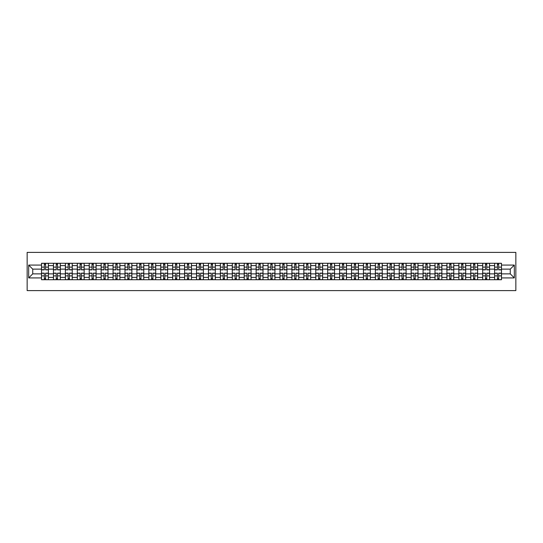 <?xml version="1.0" encoding="UTF-8"?>
<svg xmlns="http://www.w3.org/2000/svg" width="543" height="543" viewBox="0 0 543 543"><rect width="100%" height="100%" fill="white"/><g stroke="black" fill="none" stroke-linecap="round" stroke-linejoin="round"><path stroke-width="0.81" d="M27.15 290.607L515.85 290.607L515.85 252.393L27.15 252.393L27.15 290.607M53.445 279.72L53.445 265.615L48.395 265.615L48.395 279.72M48.395 265.615L48.395 263.28M53.445 265.615L53.445 263.28M60.321 263.28L60.321 279.72M65.364 279.72L65.364 263.28M72.246 263.28L72.246 279.72M77.289 279.72L77.289 263.28M84.165 263.28L84.165 279.72M89.215 279.72L89.215 263.28M96.091 263.28L96.091 279.72M101.134 279.72L101.134 263.28M108.016 263.28L108.016 279.72M113.059 279.72L113.059 263.28M119.935 263.28L119.935 279.72M124.985 279.72L124.985 263.28M131.861 263.28L131.861 279.72M136.904 279.72L136.904 263.28M143.786 263.28L143.786 279.72M148.83 279.72L148.83 263.28M155.705 263.28L155.705 279.72M160.748 279.72L160.748 263.28M167.631 263.28L167.631 279.72M172.674 279.72L172.674 263.28M179.557 263.28L179.557 279.72M184.6 279.72L184.6 263.28M191.475 263.28L191.475 279.72M196.518 279.72L196.518 263.28M203.401 263.28L203.401 279.72M208.444 279.72L208.444 263.28M215.32 263.28L215.32 279.72M220.37 279.72L220.37 263.28M227.245 263.28L227.245 279.72M232.289 279.72L232.289 263.28M239.171 263.28L239.171 279.72M244.214 279.72L244.214 263.28M251.09 263.28L251.09 279.72M256.14 279.72L256.14 263.28M263.016 263.28L263.016 279.72M268.059 279.72L268.059 263.28M274.941 263.28L274.941 279.72M279.984 279.72L279.984 263.28M286.86 263.28L286.86 279.72M291.91 279.72L291.91 263.28M298.786 263.28L298.786 279.72M303.829 279.72L303.829 263.28M310.711 263.28L310.711 279.72M315.754 279.72L315.754 263.28M322.63 263.28L322.63 279.72M327.68 279.72L327.68 263.28M334.556 263.28L334.556 279.72M339.599 279.72L339.599 263.28M346.482 263.28L346.482 279.72M351.525 279.72L351.525 263.28M358.4 263.28L358.4 279.72M363.443 279.72L363.443 263.28M370.326 263.28L370.326 279.72M375.369 279.72L375.369 263.28M382.252 263.28L382.252 279.72M387.295 279.72L387.295 263.28M394.17 263.28L394.17 279.72M399.214 279.72L399.214 263.28M406.096 263.28L406.096 279.72M411.139 279.72L411.139 263.28M418.015 263.28L418.015 279.72M423.065 279.72L423.065 263.28M429.941 263.28L429.941 279.72M434.984 279.72L434.984 263.28M441.866 263.28L441.866 279.72M446.909 279.72L446.909 263.28M453.785 263.28L453.785 279.72M458.835 279.72L458.835 263.28M465.711 263.28L465.711 279.72M470.754 279.72L470.754 263.28M477.636 263.28L477.636 279.72M482.679 279.72L482.679 263.28M489.555 263.28L489.555 279.72M494.605 279.72L494.605 263.28M494.605 273.869L489.555 273.869M482.679 273.869L477.636 273.869M470.754 273.869L465.711 273.869M458.835 273.869L453.785 273.869M446.909 273.869L441.866 273.869M434.984 273.869L429.941 273.869M423.065 273.869L418.015 273.869M411.139 273.869L406.096 273.869M399.214 273.869L394.17 273.869M387.295 273.869L382.252 273.869M375.369 273.869L370.326 273.869M363.443 273.869L358.4 273.869M351.525 273.869L346.482 273.869M339.599 273.869L334.556 273.869M327.68 273.869L322.63 273.869M315.754 273.869L310.711 273.869M303.829 273.869L298.786 273.869M291.91 273.869L286.86 273.869M279.984 273.869L274.941 273.869M268.059 273.869L263.016 273.869M256.14 273.869L251.09 273.869M244.214 273.869L239.171 273.869M232.289 273.869L227.245 273.869M220.37 273.869L215.32 273.869M208.444 273.869L203.401 273.869M196.518 273.869L191.475 273.869M184.6 273.869L179.557 273.869M172.674 273.869L167.631 273.869M160.748 273.869L155.705 273.869M148.83 273.869L143.786 273.869M136.904 273.869L131.861 273.869M124.985 273.869L119.935 273.869M113.059 273.869L108.016 273.869M101.134 273.869L96.091 273.869M89.215 273.869L84.165 273.869M77.289 273.869L72.246 273.869M65.364 273.869L60.321 273.869M53.445 273.869L48.395 273.869M494.605 269.131L489.555 269.131M482.679 269.131L477.636 269.131M470.754 269.131L465.711 269.131M458.835 269.131L453.785 269.131M446.909 269.131L441.866 269.131M434.984 269.131L429.941 269.131M423.065 269.131L418.015 269.131M411.139 269.131L406.096 269.131M399.214 269.131L394.17 269.131M387.295 269.131L382.252 269.131M375.369 269.131L370.326 269.131M363.443 269.131L358.4 269.131M351.525 269.131L346.482 269.131M339.599 269.131L334.556 269.131M327.68 269.131L322.63 269.131M315.754 269.131L310.711 269.131M303.829 269.131L298.786 269.131M291.91 269.131L286.86 269.131M279.984 269.131L274.941 269.131M268.059 269.131L263.016 269.131M256.14 269.131L251.09 269.131M244.214 269.131L239.171 269.131M232.289 269.131L227.245 269.131M220.37 269.131L215.32 269.131M208.444 269.131L203.401 269.131M196.518 269.131L191.475 269.131M184.6 269.131L179.557 269.131M172.674 269.131L167.631 269.131M160.748 269.131L155.705 269.131M148.83 269.131L143.786 269.131M136.904 269.131L131.861 269.131M124.985 269.131L119.935 269.131M113.059 269.131L108.016 269.131M101.134 269.131L96.091 269.131M89.215 269.131L84.165 269.131M77.289 269.131L72.246 269.131M65.364 269.131L60.321 269.131M53.445 269.131L48.395 269.131M32.729 273.869L41.519 273.869L41.519 269.131L32.729 269.131L32.729 273.869L28.677 277.921L28.677 265.079L41.519 265.079L41.519 269.131M501.481 269.131L501.481 273.869L510.271 273.869L510.271 269.131L501.481 269.131L501.481 263.28L41.519 263.28L41.519 265.079M501.481 265.079L514.323 265.079L514.323 277.921L501.481 277.921L501.481 273.869M41.519 273.869L41.519 279.72L501.481 279.72L501.481 277.921M41.519 277.921L28.677 277.921M45.605 278.573L44.309 278.573M44.309 264.427L45.605 264.427M57.531 278.573L56.234 278.573M56.234 264.427L57.531 264.427M69.456 278.573L68.153 278.573M68.153 264.427L69.456 264.427M81.375 278.573L80.079 278.573M80.079 264.427L81.375 264.427M93.301 278.573L92.005 278.573M92.005 264.427L93.301 264.427M105.227 278.573L103.923 278.573M103.923 264.427L105.227 264.427M117.145 278.573L115.849 278.573M115.849 264.427L117.145 264.427M129.071 278.573L127.775 278.573M127.775 264.427L129.071 264.427M140.997 278.573L139.694 278.573M139.694 264.427L140.997 264.427M152.916 278.573L151.619 278.573M151.619 264.427L152.916 264.427M164.841 278.573L163.538 278.573M163.538 264.427L164.841 264.427M176.767 278.573L175.464 278.573M175.464 264.427L176.767 264.427M188.686 278.573L187.389 278.573M187.389 264.427L188.686 264.427M200.611 278.573L199.308 278.573M199.308 264.427L200.611 264.427M212.53 278.573L211.234 278.573M211.234 264.427L212.53 264.427M224.456 278.573L223.159 278.573M223.159 264.427L224.456 264.427M236.381 278.573L235.078 278.573M235.078 264.427L236.381 264.427M248.3 278.573L247.004 278.573M247.004 264.427L248.3 264.427M260.226 278.573L258.93 278.573M258.93 264.427L260.226 264.427M272.152 278.573L270.848 278.573M270.848 264.427L272.152 264.427M284.07 278.573L282.774 278.573M282.774 264.427L284.07 264.427M295.996 278.573L294.7 278.573M294.7 264.427L295.996 264.427M307.922 278.573L306.619 278.573M306.619 264.427L307.922 264.427M319.841 278.573L318.544 278.573M318.544 264.427L319.841 264.427M331.766 278.573L330.47 278.573M330.47 264.427L331.766 264.427M343.692 278.573L342.389 278.573M342.389 264.427L343.692 264.427M355.611 278.573L354.314 278.573M354.314 264.427L355.611 264.427M367.536 278.573L366.233 278.573M366.233 264.427L367.536 264.427M379.462 278.573L378.159 278.573M378.159 264.427L379.462 264.427M391.381 278.573L390.084 278.573M390.084 264.427L391.381 264.427M403.306 278.573L402.003 278.573M402.003 264.427L403.306 264.427M415.225 278.573L413.929 278.573M413.929 264.427L415.225 264.427M427.151 278.573L425.855 278.573M425.855 264.427L427.151 264.427M439.077 278.573L437.773 278.573M437.773 264.427L439.077 264.427M450.995 278.573L449.699 278.573M449.699 264.427L450.995 264.427M462.921 278.573L461.625 278.573M461.625 264.427L462.921 264.427M474.847 278.573L473.544 278.573M473.544 264.427L474.847 264.427M486.766 278.573L485.469 278.573M485.469 264.427L486.766 264.427M498.691 278.573L497.395 278.573M497.395 264.427L498.691 264.427M28.677 265.079L32.729 269.131M510.271 273.869L514.323 277.921M510.271 269.131L514.323 265.079M45.605 269.857L45.605 263.362L48.361 263.362L48.361 269.857L45.605 269.857M44.309 264.353L45.605 264.353M43.202 263.362L41.56 263.362L41.56 269.857L44.309 269.857L44.309 263.362L46.718 263.362M44.309 273.143L44.309 279.638L41.56 279.638L41.56 273.143L44.309 273.143M45.605 278.647L44.309 278.647M45.605 279.638L48.361 279.638L48.361 273.143L45.605 273.143L45.605 279.638L44.309 279.638M57.531 269.857L57.531 263.362L60.28 263.362L60.28 269.857L57.531 269.857M56.234 264.353L57.531 264.353M55.121 263.362L53.479 263.362L53.479 269.857L56.234 269.857L56.234 263.362L58.637 263.362M69.456 269.857L69.456 263.362L72.205 263.362L72.205 269.857L69.456 269.857M68.153 264.353L69.456 264.353M67.047 263.362L65.404 263.362L65.404 269.857L68.153 269.857L68.153 263.362L70.563 263.362M56.234 273.143L56.234 279.638L53.479 279.638L53.479 273.143L56.234 273.143M57.531 278.647L56.234 278.647M57.531 279.638L60.28 279.638L60.28 273.143L57.531 273.143L57.531 279.638L56.234 279.638M68.153 273.143L68.153 279.638L65.404 279.638L65.404 273.143L68.153 273.143M69.456 278.647L68.153 278.647M69.456 279.638L72.205 279.638L72.205 273.143L69.456 273.143L69.456 279.638L68.153 279.638M81.375 269.857L81.375 263.362L84.131 263.362L84.131 269.857L81.375 269.857M80.079 264.353L81.375 264.353M78.973 263.362L77.33 263.362L77.33 269.857L80.079 269.857L80.079 263.362L82.488 263.362M93.301 269.857L93.301 263.362L96.05 263.362L96.05 269.857L93.301 269.857M92.005 264.353L93.301 264.353M90.891 263.362L89.249 263.362L89.249 269.857L92.005 269.857L92.005 263.362L94.407 263.362M105.227 269.857L105.227 263.362L107.976 263.362L107.976 269.857L105.227 269.857M103.923 264.353L105.227 264.353M102.817 263.362L101.174 263.362L101.174 269.857L103.923 269.857L103.923 263.362L106.333 263.362M80.079 273.143L80.079 279.638L77.33 279.638L77.33 273.143L80.079 273.143M81.375 278.647L80.079 278.647M81.375 279.638L84.131 279.638L84.131 273.143L81.375 273.143L81.375 279.638L80.079 279.638M92.005 273.143L92.005 279.638L89.249 279.638L89.249 273.143L92.005 273.143M93.301 278.647L92.005 278.647M93.301 279.638L96.05 279.638L96.05 273.143L93.301 273.143L93.301 279.638L92.005 279.638M103.923 273.143L103.923 279.638L101.174 279.638L101.174 273.143L103.923 273.143M105.227 278.647L103.923 278.647M105.227 279.638L107.976 279.638L107.976 273.143L105.227 273.143L105.227 279.638L103.923 279.638M117.145 269.857L117.145 263.362L119.901 263.362L119.901 269.857L117.145 269.857M115.849 264.353L117.145 264.353M114.743 263.362L113.093 263.362L113.093 269.857L115.849 269.857L115.849 263.362L118.259 263.362M115.849 273.143L115.849 279.638L113.093 279.638L113.093 273.143L115.849 273.143M117.145 278.647L115.849 278.647M117.145 279.638L119.901 279.638L119.901 273.143L117.145 273.143L117.145 279.638L115.849 279.638M129.071 269.857L129.071 263.362L131.82 263.362L131.82 269.857L129.071 269.857M127.775 264.353L129.071 264.353M126.662 263.362L125.019 263.362L125.019 269.857L127.775 269.857L127.775 263.362L130.177 263.362M127.775 273.143L127.775 279.638L125.019 279.638L125.019 273.143L127.775 273.143M129.071 278.647L127.775 278.647M129.071 279.638L131.82 279.638L131.82 273.143L129.071 273.143L129.071 279.638L127.775 279.638M140.997 269.857L140.997 263.362L143.746 263.362L143.746 269.857L140.997 269.857M139.694 264.353L140.997 264.353M138.587 263.362L136.945 263.362L136.945 269.857L139.694 269.857L139.694 263.362L142.103 263.362M139.694 273.143L139.694 279.638L136.945 279.638L136.945 273.143L139.694 273.143M140.997 278.647L139.694 278.647M140.997 279.638L143.746 279.638L143.746 273.143L140.997 273.143L140.997 279.638L139.694 279.638M152.916 269.857L152.916 263.362L155.671 263.362L155.671 269.857L152.916 269.857M151.619 264.353L152.916 264.353M150.513 263.362L148.863 263.362L148.863 269.857L151.619 269.857L151.619 263.362L154.029 263.362M151.619 273.143L151.619 279.638L148.863 279.638L148.863 273.143L151.619 273.143M152.916 278.647L151.619 278.647M152.916 279.638L155.671 279.638L155.671 273.143L152.916 273.143L152.916 279.638L151.619 279.638M164.841 269.857L164.841 263.362L167.59 263.362L167.59 269.857L164.841 269.857M163.538 264.353L164.841 264.353M162.432 263.362L160.789 263.362L160.789 269.857L163.538 269.857L163.538 263.362L165.948 263.362M163.538 273.143L163.538 279.638L160.789 279.638L160.789 273.143L163.538 273.143M164.841 278.647L163.538 278.647M164.841 279.638L167.59 279.638L167.59 273.143L164.841 273.143L164.841 279.638L163.538 279.638M176.767 269.857L176.767 263.362L179.516 263.362L179.516 269.857L176.767 269.857M175.464 264.353L176.767 264.353M174.357 263.362L172.715 263.362L172.715 269.857L175.464 269.857L175.464 263.362L177.873 263.362M175.464 273.143L175.464 279.638L172.715 279.638L172.715 273.143L175.464 273.143M176.767 278.647L175.464 278.647M176.767 279.638L179.516 279.638L179.516 273.143L176.767 273.143L176.767 279.638L175.464 279.638M188.686 269.857L188.686 263.362L191.441 263.362L191.441 269.857L188.686 269.857M187.389 264.353L188.686 264.353M186.276 263.362L184.634 263.362L184.634 269.857L187.389 269.857L187.389 263.362L189.792 263.362M187.389 273.143L187.389 279.638L184.634 279.638L184.634 273.143L187.389 273.143M188.686 278.647L187.389 278.647M188.686 279.638L191.441 279.638L191.441 273.143L188.686 273.143L188.686 279.638L187.389 279.638M200.611 269.857L200.611 263.362L203.36 263.362L203.36 269.857L200.611 269.857M199.308 264.353L200.611 264.353M198.202 263.362L196.559 263.362L196.559 269.857L199.308 269.857L199.308 263.362L201.718 263.362M199.308 273.143L199.308 279.638L196.559 279.638L196.559 273.143L199.308 273.143M200.611 278.647L199.308 278.647M200.611 279.638L203.36 279.638L203.36 273.143L200.611 273.143L200.611 279.638L199.308 279.638M212.53 269.857L212.53 263.362L215.286 263.362L215.286 269.857L212.53 269.857M211.234 264.353L212.53 264.353M210.127 263.362L208.485 263.362L208.485 269.857L211.234 269.857L211.234 263.362L213.643 263.362M211.234 273.143L211.234 279.638L208.485 279.638L208.485 273.143L211.234 273.143M212.53 278.647L211.234 278.647M212.53 279.638L215.286 279.638L215.286 273.143L212.53 273.143L212.53 279.638L211.234 279.638M224.456 269.857L224.456 263.362L227.212 263.362L227.212 269.857L224.456 269.857M223.159 264.353L224.456 264.353M222.046 263.362L220.404 263.362L220.404 269.857L223.159 269.857L223.159 263.362L225.562 263.362M223.159 273.143L223.159 279.638L220.404 279.638L220.404 273.143L223.159 273.143M224.456 278.647L223.159 278.647M224.456 279.638L227.212 279.638L227.212 273.143L224.456 273.143L224.456 279.638L223.159 279.638M236.381 269.857L236.381 263.362L239.13 263.362L239.13 269.857L236.381 269.857M235.078 264.353L236.381 264.353M233.972 263.362L232.329 263.362L232.329 269.857L235.078 269.857L235.078 263.362L237.488 263.362M235.078 273.143L235.078 279.638L232.329 279.638L232.329 273.143L235.078 273.143M236.381 278.647L235.078 278.647M236.381 279.638L239.13 279.638L239.13 273.143L236.381 273.143L236.381 279.638L235.078 279.638M248.3 269.857L248.3 263.362L251.056 263.362L251.056 269.857L248.3 269.857M247.004 264.353L248.3 264.353M245.898 263.362L244.255 263.362L244.255 269.857L247.004 269.857L247.004 263.362L249.413 263.362M247.004 273.143L247.004 279.638L244.255 279.638L244.255 273.143L247.004 273.143M248.3 278.647L247.004 278.647M248.3 279.638L251.056 279.638L251.056 273.143L248.3 273.143L248.3 279.638L247.004 279.638M260.226 269.857L260.226 263.362L262.975 263.362L262.975 269.857L260.226 269.857M258.93 264.353L260.226 264.353M257.816 263.362L256.174 263.362L256.174 269.857L258.93 269.857L258.93 263.362L261.332 263.362M258.93 273.143L258.93 279.638L256.174 279.638L256.174 273.143L258.93 273.143M260.226 278.647L258.93 278.647M260.226 279.638L262.975 279.638L262.975 273.143L260.226 273.143L260.226 279.638L258.93 279.638M272.152 269.857L272.152 263.362L274.901 263.362L274.901 269.857L272.152 269.857M270.848 264.353L272.152 264.353M269.742 263.362L268.099 263.362L268.099 269.857L270.848 269.857L270.848 263.362L273.258 263.362M270.848 273.143L270.848 279.638L268.099 279.638L268.099 273.143L270.848 273.143M272.152 278.647L270.848 278.647M272.152 279.638L274.901 279.638L274.901 273.143L272.152 273.143L272.152 279.638L270.848 279.638M284.07 269.857L284.07 263.362L286.826 263.362L286.826 269.857L284.07 269.857M282.774 264.353L284.07 264.353M281.668 263.362L280.025 263.362L280.025 269.857L282.774 269.857L282.774 263.362L285.184 263.362M282.774 273.143L282.774 279.638L280.025 279.638L280.025 273.143L282.774 273.143M284.07 278.647L282.774 278.647M284.07 279.638L286.826 279.638L286.826 273.143L284.07 273.143L284.07 279.638L282.774 279.638M295.996 269.857L295.996 263.362L298.745 263.362L298.745 269.857L295.996 269.857M294.7 264.353L295.996 264.353M293.587 263.362L291.944 263.362L291.944 269.857L294.7 269.857L294.7 263.362L297.102 263.362M294.7 273.143L294.7 279.638L291.944 279.638L291.944 273.143L294.7 273.143M295.996 278.647L294.7 278.647M295.996 279.638L298.745 279.638L298.745 273.143L295.996 273.143L295.996 279.638L294.7 279.638M307.922 269.857L307.922 263.362L310.671 263.362L310.671 269.857L307.922 269.857M306.619 264.353L307.922 264.353M305.512 263.362L303.87 263.362L303.87 269.857L306.619 269.857L306.619 263.362L309.028 263.362M306.619 273.143L306.619 279.638L303.87 279.638L303.87 273.143L306.619 273.143M307.922 278.647L306.619 278.647M307.922 279.638L310.671 279.638L310.671 273.143L307.922 273.143L307.922 279.638L306.619 279.638M319.841 269.857L319.841 263.362L322.596 263.362L322.596 269.857L319.841 269.857M318.544 264.353L319.841 264.353M317.438 263.362L315.788 263.362L315.788 269.857L318.544 269.857L318.544 263.362L320.954 263.362M318.544 273.143L318.544 279.638L315.788 279.638L315.788 273.143L318.544 273.143M319.841 278.647L318.544 278.647M319.841 279.638L322.596 279.638L322.596 273.143L319.841 273.143L319.841 279.638L318.544 279.638M331.766 269.857L331.766 263.362L334.515 263.362L334.515 269.857L331.766 269.857M330.47 264.353L331.766 264.353M329.357 263.362L327.714 263.362L327.714 269.857L330.47 269.857L330.47 263.362L332.873 263.362M330.47 273.143L330.47 279.638L327.714 279.638L327.714 273.143L330.47 273.143M331.766 278.647L330.47 278.647M331.766 279.638L334.515 279.638L334.515 273.143L331.766 273.143L331.766 279.638L330.47 279.638M343.692 269.857L343.692 263.362L346.441 263.362L346.441 269.857L343.692 269.857M342.389 264.353L343.692 264.353M341.282 263.362L339.64 263.362L339.64 269.857L342.389 269.857L342.389 263.362L344.798 263.362M342.389 273.143L342.389 279.638L339.64 279.638L339.64 273.143L342.389 273.143M343.692 278.647L342.389 278.647M343.692 279.638L346.441 279.638L346.441 273.143L343.692 273.143L343.692 279.638L342.389 279.638M355.611 269.857L355.611 263.362L358.366 263.362L358.366 269.857L355.611 269.857M354.314 264.353L355.611 264.353M353.208 263.362L351.559 263.362L351.559 269.857L354.314 269.857L354.314 263.362L356.724 263.362M354.314 273.143L354.314 279.638L351.559 279.638L351.559 273.143L354.314 273.143M355.611 278.647L354.314 278.647M355.611 279.638L358.366 279.638L358.366 273.143L355.611 273.143L355.611 279.638L354.314 279.638M367.536 269.857L367.536 263.362L370.285 263.362L370.285 269.857L367.536 269.857M366.233 264.353L367.536 264.353M365.127 263.362L363.484 263.362L363.484 269.857L366.233 269.857L366.233 263.362L368.643 263.362M366.233 273.143L366.233 279.638L363.484 279.638L363.484 273.143L366.233 273.143M367.536 278.647L366.233 278.647M367.536 279.638L370.285 279.638L370.285 273.143L367.536 273.143L367.536 279.638L366.233 279.638M379.462 269.857L379.462 263.362L382.211 263.362L382.211 269.857L379.462 269.857M378.159 264.353L379.462 264.353M377.052 263.362L375.41 263.362L375.41 269.857L378.159 269.857L378.159 263.362L380.568 263.362M378.159 273.143L378.159 279.638L375.41 279.638L375.41 273.143L378.159 273.143M379.462 278.647L378.159 278.647M379.462 279.638L382.211 279.638L382.211 273.143L379.462 273.143L379.462 279.638L378.159 279.638M391.381 269.857L391.381 263.362L394.137 263.362L394.137 269.857L391.381 269.857M390.084 264.353L391.381 264.353M388.971 263.362L387.329 263.362L387.329 269.857L390.084 269.857L390.084 263.362L392.487 263.362M390.084 273.143L390.084 279.638L387.329 279.638L387.329 273.143L390.084 273.143M391.381 278.647L390.084 278.647M391.381 279.638L394.137 279.638L394.137 273.143L391.381 273.143L391.381 279.638L390.084 279.638M403.306 269.857L403.306 263.362L406.055 263.362L406.055 269.857L403.306 269.857M402.003 264.353L403.306 264.353M400.897 263.362L399.254 263.362L399.254 269.857L402.003 269.857L402.003 263.362L404.413 263.362M402.003 273.143L402.003 279.638L399.254 279.638L399.254 273.143L402.003 273.143M403.306 278.647L402.003 278.647M403.306 279.638L406.055 279.638L406.055 273.143L403.306 273.143L403.306 279.638L402.003 279.638M415.225 269.857L415.225 263.362L417.981 263.362L417.981 269.857L415.225 269.857M413.929 264.353L415.225 264.353M412.823 263.362L411.18 263.362L411.18 269.857L413.929 269.857L413.929 263.362L416.338 263.362M413.929 273.143L413.929 279.638L411.18 279.638L411.18 273.143L413.929 273.143M415.225 278.647L413.929 278.647M415.225 279.638L417.981 279.638L417.981 273.143L415.225 273.143L415.225 279.638L413.929 279.638M427.151 269.857L427.151 263.362L429.907 263.362L429.907 269.857L427.151 269.857M425.855 264.353L427.151 264.353M424.741 263.362L423.099 263.362L423.099 269.857L425.855 269.857L425.855 263.362L428.257 263.362M425.855 273.143L425.855 279.638L423.099 279.638L423.099 273.143L425.855 273.143M427.151 278.647L425.855 278.647M427.151 279.638L429.907 279.638L429.907 273.143L427.151 273.143L427.151 279.638L425.855 279.638M439.077 269.857L439.077 263.362L441.826 263.362L441.826 269.857L439.077 269.857M437.773 264.353L439.077 264.353M436.667 263.362L435.024 263.362L435.024 269.857L437.773 269.857L437.773 263.362L440.183 263.362M437.773 273.143L437.773 279.638L435.024 279.638L435.024 273.143L437.773 273.143M439.077 278.647L437.773 278.647M439.077 279.638L441.826 279.638L441.826 273.143L439.077 273.143L439.077 279.638L437.773 279.638M450.995 269.857L450.995 263.362L453.751 263.362L453.751 269.857L450.995 269.857M449.699 264.353L450.995 264.353M448.593 263.362L446.95 263.362L446.95 269.857L449.699 269.857L449.699 263.362L452.109 263.362M449.699 273.143L449.699 279.638L446.95 279.638L446.95 273.143L449.699 273.143M450.995 278.647L449.699 278.647M450.995 279.638L453.751 279.638L453.751 273.143L450.995 273.143L450.995 279.638L449.699 279.638M462.921 269.857L462.921 263.362L465.67 263.362L465.67 269.857L462.921 269.857M461.625 264.353L462.921 264.353M460.512 263.362L458.869 263.362L458.869 269.857L461.625 269.857L461.625 263.362L464.027 263.362M461.625 273.143L461.625 279.638L458.869 279.638L458.869 273.143L461.625 273.143M462.921 278.647L461.625 278.647M462.921 279.638L465.67 279.638L465.67 273.143L462.921 273.143L462.921 279.638L461.625 279.638M474.847 269.857L474.847 263.362L477.596 263.362L477.596 269.857L474.847 269.857M473.544 264.353L474.847 264.353M472.437 263.362L470.795 263.362L470.795 269.857L473.544 269.857L473.544 263.362L475.953 263.362M473.544 273.143L473.544 279.638L470.795 279.638L470.795 273.143L473.544 273.143M474.847 278.647L473.544 278.647M474.847 279.638L477.596 279.638L477.596 273.143L474.847 273.143L474.847 279.638L473.544 279.638M486.766 269.857L486.766 263.362L489.521 263.362L489.521 269.857L486.766 269.857M485.469 264.353L486.766 264.353M484.363 263.362L482.72 263.362L482.72 269.857L485.469 269.857L485.469 263.362L487.879 263.362M485.469 273.143L485.469 279.638L482.72 279.638L482.72 273.143L485.469 273.143M486.766 278.647L485.469 278.647M486.766 279.638L489.521 279.638L489.521 273.143L486.766 273.143L486.766 279.638L485.469 279.638M498.691 269.857L498.691 263.362L501.44 263.362L501.44 269.857L498.691 269.857M497.395 264.353L498.691 264.353M496.282 263.362L494.639 263.362L494.639 269.857L497.395 269.857L497.395 263.362L499.798 263.362M497.395 273.143L497.395 279.638L494.639 279.638L494.639 273.143L497.395 273.143M498.691 278.647L497.395 278.647M498.691 279.638L501.44 279.638L501.44 273.143L498.691 273.143L498.691 279.638L497.395 279.638M482.679 265.615L477.636 265.615M470.754 265.615L465.711 265.615M458.835 265.615L453.785 265.615M446.909 265.615L441.866 265.615M434.984 265.615L429.941 265.615M423.065 265.615L418.015 265.615M411.139 265.615L406.096 265.615M399.214 265.615L394.17 265.615M387.295 265.615L382.252 265.615M375.369 265.615L370.326 265.615M363.443 265.615L358.4 265.615M351.525 265.615L346.482 265.615M339.599 265.615L334.556 265.615M327.68 265.615L322.63 265.615M315.754 265.615L310.711 265.615M303.829 265.615L298.786 265.615M291.91 265.615L286.86 265.615M279.984 265.615L274.941 265.615M268.059 265.615L263.016 265.615M256.14 265.615L251.09 265.615M244.214 265.615L239.171 265.615M232.289 265.615L227.245 265.615M220.37 265.615L215.32 265.615M208.444 265.615L203.401 265.615M196.518 265.615L191.475 265.615M184.6 265.615L179.557 265.615M172.674 265.615L167.631 265.615M160.748 265.615L155.705 265.615M148.83 265.615L143.786 265.615M136.904 265.615L131.861 265.615M124.985 265.615L119.935 265.615M113.059 265.615L108.016 265.615M101.134 265.615L96.091 265.615M89.215 265.615L84.165 265.615M77.289 265.615L72.246 265.615M65.364 265.615L60.321 265.615M494.605 265.615L489.555 265.615M482.679 277.385L477.636 277.385M470.754 277.385L465.711 277.385M458.835 277.385L453.785 277.385M446.909 277.385L441.866 277.385M434.984 277.385L429.941 277.385M423.065 277.385L418.015 277.385M411.139 277.385L406.096 277.385M399.214 277.385L394.17 277.385M387.295 277.385L382.252 277.385M375.369 277.385L370.326 277.385M363.443 277.385L358.4 277.385M351.525 277.385L346.482 277.385M339.599 277.385L334.556 277.385M327.68 277.385L322.63 277.385M315.754 277.385L310.711 277.385M303.829 277.385L298.786 277.385M291.91 277.385L286.86 277.385M279.984 277.385L274.941 277.385M268.059 277.385L263.016 277.385M256.14 277.385L251.09 277.385M244.214 277.385L239.171 277.385M232.289 277.385L227.245 277.385M220.37 277.385L215.32 277.385M208.444 277.385L203.401 277.385M196.518 277.385L191.475 277.385M184.6 277.385L179.557 277.385M172.674 277.385L167.631 277.385M160.748 277.385L155.705 277.385M148.83 277.385L143.786 277.385M136.904 277.385L131.861 277.385M124.985 277.385L119.935 277.385M113.059 277.385L108.016 277.385M101.134 277.385L96.091 277.385M89.215 277.385L84.165 277.385M77.289 277.385L72.246 277.385M65.364 277.385L60.321 277.385M53.445 277.385L48.395 277.385M494.605 277.385L489.555 277.385M45.605 269.695L48.361 269.695M45.605 267.115L48.361 267.115M41.56 269.695L44.309 269.695M41.56 267.115L44.309 267.115M44.309 273.305L41.56 273.305M44.309 275.885L41.56 275.885M48.361 273.305L45.605 273.305M48.361 275.885L45.605 275.885M57.531 269.695L60.28 269.695M57.531 267.115L60.28 267.115M53.479 269.695L56.234 269.695M53.479 267.115L56.234 267.115M69.456 269.695L72.205 269.695M69.456 267.115L72.205 267.115M65.404 269.695L68.153 269.695M65.404 267.115L68.153 267.115M56.234 273.305L53.479 273.305M56.234 275.885L53.479 275.885M60.28 273.305L57.531 273.305M60.28 275.885L57.531 275.885M68.153 273.305L65.404 273.305M68.153 275.885L65.404 275.885M72.205 273.305L69.456 273.305M72.205 275.885L69.456 275.885M81.375 269.695L84.131 269.695M81.375 267.115L84.131 267.115M77.33 269.695L80.079 269.695M77.33 267.115L80.079 267.115M93.301 269.695L96.05 269.695M93.301 267.115L96.05 267.115M89.249 269.695L92.005 269.695M89.249 267.115L92.005 267.115M105.227 269.695L107.976 269.695M105.227 267.115L107.976 267.115M101.174 269.695L103.923 269.695M101.174 267.115L103.923 267.115M80.079 273.305L77.33 273.305M80.079 275.885L77.33 275.885M84.131 273.305L81.375 273.305M84.131 275.885L81.375 275.885M92.005 273.305L89.249 273.305M92.005 275.885L89.249 275.885M96.05 273.305L93.301 273.305M96.05 275.885L93.301 275.885M103.923 273.305L101.174 273.305M103.923 275.885L101.174 275.885M107.976 273.305L105.227 273.305M107.976 275.885L105.227 275.885M117.145 269.695L119.901 269.695M117.145 267.115L119.901 267.115M113.093 269.695L115.849 269.695M113.093 267.115L115.849 267.115M115.849 273.305L113.093 273.305M115.849 275.885L113.093 275.885M119.901 273.305L117.145 273.305M119.901 275.885L117.145 275.885M129.071 269.695L131.82 269.695M129.071 267.115L131.82 267.115M125.019 269.695L127.775 269.695M125.019 267.115L127.775 267.115M127.775 273.305L125.019 273.305M127.775 275.885L125.019 275.885M131.82 273.305L129.071 273.305M131.82 275.885L129.071 275.885M140.997 269.695L143.746 269.695M140.997 267.115L143.746 267.115M136.945 269.695L139.694 269.695M136.945 267.115L139.694 267.115M139.694 273.305L136.945 273.305M139.694 275.885L136.945 275.885M143.746 273.305L140.997 273.305M143.746 275.885L140.997 275.885M152.916 269.695L155.671 269.695M152.916 267.115L155.671 267.115M148.863 269.695L151.619 269.695M148.863 267.115L151.619 267.115M151.619 273.305L148.863 273.305M151.619 275.885L148.863 275.885M155.671 273.305L152.916 273.305M155.671 275.885L152.916 275.885M164.841 269.695L167.59 269.695M164.841 267.115L167.59 267.115M160.789 269.695L163.538 269.695M160.789 267.115L163.538 267.115M163.538 273.305L160.789 273.305M163.538 275.885L160.789 275.885M167.59 273.305L164.841 273.305M167.59 275.885L164.841 275.885M176.767 269.695L179.516 269.695M176.767 267.115L179.516 267.115M172.715 269.695L175.464 269.695M172.715 267.115L175.464 267.115M175.464 273.305L172.715 273.305M175.464 275.885L172.715 275.885M179.516 273.305L176.767 273.305M179.516 275.885L176.767 275.885M188.686 269.695L191.441 269.695M188.686 267.115L191.441 267.115M184.634 269.695L187.389 269.695M184.634 267.115L187.389 267.115M187.389 273.305L184.634 273.305M187.389 275.885L184.634 275.885M191.441 273.305L188.686 273.305M191.441 275.885L188.686 275.885M200.611 269.695L203.36 269.695M200.611 267.115L203.36 267.115M196.559 269.695L199.308 269.695M196.559 267.115L199.308 267.115M199.308 273.305L196.559 273.305M199.308 275.885L196.559 275.885M203.36 273.305L200.611 273.305M203.36 275.885L200.611 275.885M212.53 269.695L215.286 269.695M212.53 267.115L215.286 267.115M208.485 269.695L211.234 269.695M208.485 267.115L211.234 267.115M211.234 273.305L208.485 273.305M211.234 275.885L208.485 275.885M215.286 273.305L212.53 273.305M215.286 275.885L212.53 275.885M224.456 269.695L227.212 269.695M224.456 267.115L227.212 267.115M220.404 269.695L223.159 269.695M220.404 267.115L223.159 267.115M223.159 273.305L220.404 273.305M223.159 275.885L220.404 275.885M227.212 273.305L224.456 273.305M227.212 275.885L224.456 275.885M236.381 269.695L239.13 269.695M236.381 267.115L239.13 267.115M232.329 269.695L235.078 269.695M232.329 267.115L235.078 267.115M235.078 273.305L232.329 273.305M235.078 275.885L232.329 275.885M239.13 273.305L236.381 273.305M239.13 275.885L236.381 275.885M248.3 269.695L251.056 269.695M248.3 267.115L251.056 267.115M244.255 269.695L247.004 269.695M244.255 267.115L247.004 267.115M247.004 273.305L244.255 273.305M247.004 275.885L244.255 275.885M251.056 273.305L248.3 273.305M251.056 275.885L248.3 275.885M260.226 269.695L262.975 269.695M260.226 267.115L262.975 267.115M256.174 269.695L258.93 269.695M256.174 267.115L258.93 267.115M258.93 273.305L256.174 273.305M258.93 275.885L256.174 275.885M262.975 273.305L260.226 273.305M262.975 275.885L260.226 275.885M272.152 269.695L274.901 269.695M272.152 267.115L274.901 267.115M268.099 269.695L270.848 269.695M268.099 267.115L270.848 267.115M270.848 273.305L268.099 273.305M270.848 275.885L268.099 275.885M274.901 273.305L272.152 273.305M274.901 275.885L272.152 275.885M284.07 269.695L286.826 269.695M284.07 267.115L286.826 267.115M280.025 269.695L282.774 269.695M280.025 267.115L282.774 267.115M282.774 273.305L280.025 273.305M282.774 275.885L280.025 275.885M286.826 273.305L284.07 273.305M286.826 275.885L284.07 275.885M295.996 269.695L298.745 269.695M295.996 267.115L298.745 267.115M291.944 269.695L294.7 269.695M291.944 267.115L294.7 267.115M294.7 273.305L291.944 273.305M294.7 275.885L291.944 275.885M298.745 273.305L295.996 273.305M298.745 275.885L295.996 275.885M307.922 269.695L310.671 269.695M307.922 267.115L310.671 267.115M303.87 269.695L306.619 269.695M303.87 267.115L306.619 267.115M306.619 273.305L303.87 273.305M306.619 275.885L303.87 275.885M310.671 273.305L307.922 273.305M310.671 275.885L307.922 275.885M319.841 269.695L322.596 269.695M319.841 267.115L322.596 267.115M315.788 269.695L318.544 269.695M315.788 267.115L318.544 267.115M318.544 273.305L315.788 273.305M318.544 275.885L315.788 275.885M322.596 273.305L319.841 273.305M322.596 275.885L319.841 275.885M331.766 269.695L334.515 269.695M331.766 267.115L334.515 267.115M327.714 269.695L330.47 269.695M327.714 267.115L330.47 267.115M330.47 273.305L327.714 273.305M330.47 275.885L327.714 275.885M334.515 273.305L331.766 273.305M334.515 275.885L331.766 275.885M343.692 269.695L346.441 269.695M343.692 267.115L346.441 267.115M339.64 269.695L342.389 269.695M339.64 267.115L342.389 267.115M342.389 273.305L339.64 273.305M342.389 275.885L339.64 275.885M346.441 273.305L343.692 273.305M346.441 275.885L343.692 275.885M355.611 269.695L358.366 269.695M355.611 267.115L358.366 267.115M351.559 269.695L354.314 269.695M351.559 267.115L354.314 267.115M354.314 273.305L351.559 273.305M354.314 275.885L351.559 275.885M358.366 273.305L355.611 273.305M358.366 275.885L355.611 275.885M367.536 269.695L370.285 269.695M367.536 267.115L370.285 267.115M363.484 269.695L366.233 269.695M363.484 267.115L366.233 267.115M366.233 273.305L363.484 273.305M366.233 275.885L363.484 275.885M370.285 273.305L367.536 273.305M370.285 275.885L367.536 275.885M379.462 269.695L382.211 269.695M379.462 267.115L382.211 267.115M375.41 269.695L378.159 269.695M375.41 267.115L378.159 267.115M378.159 273.305L375.41 273.305M378.159 275.885L375.41 275.885M382.211 273.305L379.462 273.305M382.211 275.885L379.462 275.885M391.381 269.695L394.137 269.695M391.381 267.115L394.137 267.115M387.329 269.695L390.084 269.695M387.329 267.115L390.084 267.115M390.084 273.305L387.329 273.305M390.084 275.885L387.329 275.885M394.137 273.305L391.381 273.305M394.137 275.885L391.381 275.885M403.306 269.695L406.055 269.695M403.306 267.115L406.055 267.115M399.254 269.695L402.003 269.695M399.254 267.115L402.003 267.115M402.003 273.305L399.254 273.305M402.003 275.885L399.254 275.885M406.055 273.305L403.306 273.305M406.055 275.885L403.306 275.885M415.225 269.695L417.981 269.695M415.225 267.115L417.981 267.115M411.18 269.695L413.929 269.695M411.18 267.115L413.929 267.115M413.929 273.305L411.18 273.305M413.929 275.885L411.18 275.885M417.981 273.305L415.225 273.305M417.981 275.885L415.225 275.885M427.151 269.695L429.907 269.695M427.151 267.115L429.907 267.115M423.099 269.695L425.855 269.695M423.099 267.115L425.855 267.115M425.855 273.305L423.099 273.305M425.855 275.885L423.099 275.885M429.907 273.305L427.151 273.305M429.907 275.885L427.151 275.885M439.077 269.695L441.826 269.695M439.077 267.115L441.826 267.115M435.024 269.695L437.773 269.695M435.024 267.115L437.773 267.115M437.773 273.305L435.024 273.305M437.773 275.885L435.024 275.885M441.826 273.305L439.077 273.305M441.826 275.885L439.077 275.885M450.995 269.695L453.751 269.695M450.995 267.115L453.751 267.115M446.95 269.695L449.699 269.695M446.95 267.115L449.699 267.115M449.699 273.305L446.95 273.305M449.699 275.885L446.95 275.885M453.751 273.305L450.995 273.305M453.751 275.885L450.995 275.885M462.921 269.695L465.67 269.695M462.921 267.115L465.67 267.115M458.869 269.695L461.625 269.695M458.869 267.115L461.625 267.115M461.625 273.305L458.869 273.305M461.625 275.885L458.869 275.885M465.67 273.305L462.921 273.305M465.67 275.885L462.921 275.885M474.847 269.695L477.596 269.695M474.847 267.115L477.596 267.115M470.795 269.695L473.544 269.695M470.795 267.115L473.544 267.115M473.544 273.305L470.795 273.305M473.544 275.885L470.795 275.885M477.596 273.305L474.847 273.305M477.596 275.885L474.847 275.885M486.766 269.695L489.521 269.695M486.766 267.115L489.521 267.115M482.72 269.695L485.469 269.695M482.72 267.115L485.469 267.115M485.469 273.305L482.72 273.305M485.469 275.885L482.72 275.885M489.521 273.305L486.766 273.305M489.521 275.885L486.766 275.885M498.691 269.695L501.44 269.695M498.691 267.115L501.44 267.115M494.639 269.695L497.395 269.695M494.639 267.115L497.395 267.115M497.395 273.305L494.639 273.305M497.395 275.885L494.639 275.885M501.44 273.305L498.691 273.305M501.44 275.885L498.691 275.885"/></g></svg>
